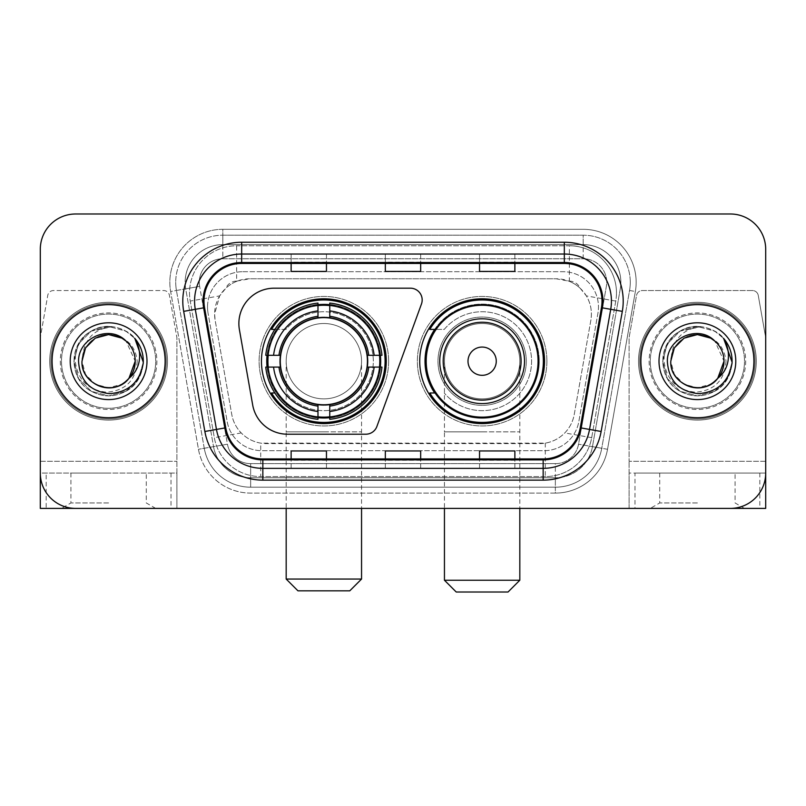 <?xml version="1.0" encoding="UTF-8"?>
<svg xmlns="http://www.w3.org/2000/svg" width="806" height="806" viewBox="0 0 806 806"><rect width="100%" height="100%" fill="white"/><g stroke="black" fill="none" stroke-linecap="round" stroke-linejoin="round"><path stroke-width="0.6" stroke-dasharray="4.03 3.02" d="M238.868 323.508A35.323 35.323 0 0 0 239.402 329.644L252.691 405.015A35.323 35.323 0 0 0 287.48 434.202L365.823 434.202A11.778 11.778 0 0 0 376.896 426.455L421.467 303.983A11.778 11.778 0 0 0 410.405 288.185L274.191 288.185A35.323 35.323 0 0 0 238.868 323.508M419.725 361.199A62.415 62.415 0 0 0 482.139 423.603A62.415 62.415 0 0 0 544.544 361.199A62.415 62.415 0 0 0 482.139 298.784A62.415 62.415 0 0 0 419.725 361.199M261.456 361.199A62.415 62.415 0 0 0 323.861 423.603A62.415 62.415 0 0 0 386.276 361.199A62.415 62.415 0 0 0 323.861 298.784A62.415 62.415 0 0 0 261.456 361.199M580.219 288.306A35.323 35.323 0 0 0 568.754 281.123L569.368 281.123A11.778 11.778 0 0 1 580.219 288.306L586.345 295.883C590.778 303.429 592.279 311.539 590.858 320.224L574.245 414.435C572.925 421.578 569.771 427.744 564.774 432.933C559.394 438.393 552.896 441.799 545.289 443.139L260.711 443.139C253.094 441.799 246.596 438.393 241.226 432.933C236.229 427.744 233.065 421.578 231.755 414.435L215.142 320.224L214.608 314.088L219.655 295.883L225.781 288.306A11.778 11.778 0 0 1 236.632 281.123L236.632 245.79A47.101 47.101 0 0 0 190.236 301.071L214.325 437.678A47.101 47.101 0 0 0 260.711 476.598L545.289 476.598A47.101 47.101 0 0 0 591.675 437.678L615.764 301.071A47.101 47.101 0 0 0 569.368 245.79L236.632 245.79A47.101 47.101 0 0 0 190.236 301.071L214.325 437.678A47.101 47.101 0 0 0 260.711 476.598L545.289 476.598A47.101 47.101 0 0 0 591.675 437.678L615.764 301.071A47.101 47.101 0 0 0 569.368 245.79L236.632 245.79M236.632 281.123L249.931 278.765L556.069 278.765A35.323 35.323 0 0 1 590.858 320.224L574.245 414.435A35.323 35.323 0 0 1 539.456 443.622L266.544 443.622A35.323 35.323 0 0 1 231.755 414.435L215.142 320.224A35.323 35.323 0 0 1 249.931 278.765L556.069 278.765L568.754 281.123M267.058 355.305A57.115 57.115 0 0 1 326.813 304.154A57.115 57.115 0 0 1 380.976 361.199A57.115 57.115 0 0 0 323.861 304.084A57.115 57.115 0 0 0 266.756 361.199A57.115 57.115 0 0 0 323.861 418.304A57.115 57.115 0 0 0 380.976 361.199A57.115 57.115 0 0 1 326.813 418.233A57.115 57.115 0 0 1 267.058 367.083M434.686 329.402A57.115 57.115 0 0 1 539.244 361.199A57.115 57.115 0 0 0 482.139 304.084A57.115 57.115 0 0 0 425.024 361.199A57.115 57.115 0 0 0 482.139 418.304A57.115 57.115 0 0 0 539.244 361.199A57.115 57.115 0 0 1 434.686 392.985M237.246 281.123A35.323 35.323 0 0 0 225.781 288.306M207.525 307.026A35.323 35.323 0 0 1 242.848 271.703A35.323 35.323 0 0 0 208.059 313.161A35.323 35.323 0 0 1 207.525 307.026M620.852 282.291A37.681 37.681 0 0 0 583.171 244.611L222.829 244.611L583.171 244.611A37.681 37.681 0 0 1 620.288 288.84L592.46 446.635L620.288 288.84A37.681 37.681 0 0 0 620.852 282.291A37.681 37.681 0 0 1 620.288 288.84A37.681 37.681 0 0 0 583.171 244.611L583.171 258.746A23.555 23.555 0 0 1 606.364 286.382L578.547 444.187A23.555 23.555 0 0 1 555.344 463.641L250.656 463.641A23.555 23.555 0 0 1 227.453 444.187L199.636 286.382A23.555 23.555 0 0 1 222.829 258.746L583.171 258.746A23.555 23.555 0 0 1 606.364 286.382L578.547 444.187A23.555 23.555 0 0 1 555.344 463.641L555.344 487.197L250.656 487.197L555.344 487.197A47.101 47.101 0 0 0 601.739 448.277L629.557 290.472A47.101 47.101 0 0 0 630.272 282.291A47.101 47.101 0 0 1 629.557 290.472L601.739 448.277A47.101 47.101 0 0 1 555.344 487.197A47.101 47.101 0 0 0 601.739 448.277A47.101 47.101 0 0 1 555.344 487.197L555.344 493.091A52.995 52.995 0 0 0 607.533 449.295L635.36 291.5A52.995 52.995 0 0 0 583.171 229.307L222.829 229.307L222.829 235.191A47.101 47.101 0 0 0 175.728 282.291A47.101 47.101 0 0 1 222.829 235.191L583.171 235.191L222.829 235.191L222.829 258.746L583.171 258.746L583.171 235.191A47.101 47.101 0 0 1 630.272 282.291A47.101 47.101 0 0 0 583.171 235.191A47.101 47.101 0 0 1 629.557 290.472L635.36 291.5A52.995 52.995 0 0 0 583.171 229.307L222.829 229.307A52.995 52.995 0 0 0 170.64 291.5L198.467 449.295A52.995 52.995 0 0 0 250.656 493.091L555.344 493.091A52.995 52.995 0 0 0 607.533 449.295L635.36 291.5L629.557 290.472M185.712 288.84A37.681 37.681 0 0 1 222.829 244.611A37.681 37.681 0 0 0 185.712 288.84L213.54 446.635L185.712 288.84L170.64 291.5L198.467 449.295A52.995 52.995 0 0 0 250.656 493.091L555.344 493.091L555.344 477.777L250.656 477.777L555.344 477.777A37.681 37.681 0 0 0 592.46 446.635A37.681 37.681 0 0 1 555.344 477.777A37.681 37.681 0 0 0 592.46 446.635A37.681 37.681 0 0 1 555.344 477.777L555.344 463.641L250.656 463.641L250.656 487.197A47.101 47.101 0 0 1 204.261 448.277L176.443 290.472L204.261 448.277A47.101 47.101 0 0 0 250.656 487.197A47.101 47.101 0 0 1 204.261 448.277A47.101 47.101 0 0 0 250.656 487.197L250.656 477.777A37.681 37.681 0 0 1 213.54 446.635A37.681 37.681 0 0 0 250.656 477.777A37.681 37.681 0 0 1 213.54 446.635A37.681 37.681 0 0 0 250.656 477.777L250.656 463.641A23.555 23.555 0 0 1 227.453 444.187L198.467 449.295L227.453 444.187L199.636 286.382L176.443 290.472A47.101 47.101 0 0 1 175.728 282.291A47.101 47.101 0 0 0 176.443 290.472A47.101 47.101 0 0 1 175.728 282.291A47.101 47.101 0 0 0 176.443 290.472L170.64 291.5A52.995 52.995 0 0 1 222.829 229.307L222.829 244.611A37.681 37.681 0 0 0 185.712 288.84L199.636 286.382A23.555 23.555 0 0 1 222.829 258.746L222.829 244.611A37.681 37.681 0 0 0 185.148 282.291M650.291 361.199A47.101 47.101 0 0 0 697.402 408.299A47.101 47.101 0 0 0 744.502 361.199A47.101 47.101 0 0 0 697.402 314.088A47.101 47.101 0 0 0 650.291 361.199A47.101 47.101 0 0 0 697.402 408.299A47.101 47.101 0 0 0 744.502 361.199A47.101 47.101 0 0 0 697.402 314.088A47.101 47.101 0 0 0 650.291 361.199A47.101 47.101 0 0 0 697.402 408.299A47.101 47.101 0 0 0 744.502 361.199A47.101 47.101 0 0 1 697.402 408.299A47.101 47.101 0 0 1 650.291 361.199A47.101 47.101 0 0 1 697.402 314.088A47.101 47.101 0 0 1 744.502 361.199A47.101 47.101 0 0 0 697.402 314.088A47.101 47.101 0 0 0 650.291 361.199A47.101 47.101 0 0 0 697.402 408.299A47.101 47.101 0 0 0 744.502 361.199A47.101 47.101 0 0 0 697.402 314.088A47.101 47.101 0 0 0 650.291 361.199A47.101 47.101 0 0 0 697.402 408.299A47.101 47.101 0 0 0 744.502 361.199A47.101 47.101 0 0 0 697.402 314.088A47.101 47.101 0 0 0 650.291 361.199A47.101 47.101 0 0 0 697.402 408.299A47.101 47.101 0 0 0 744.502 361.199A47.101 47.101 0 0 0 697.402 314.088A47.101 47.101 0 0 0 650.291 361.199A47.101 47.101 0 0 0 697.402 408.299A47.101 47.101 0 0 0 744.502 361.199A47.101 47.101 0 0 0 697.402 314.088A47.101 47.101 0 0 0 650.291 361.199A47.101 47.101 0 0 1 697.402 314.088A47.101 47.101 0 0 1 744.502 361.199A47.101 47.101 0 0 0 697.402 314.088A47.101 47.101 0 0 0 650.291 361.199M61.498 361.199A47.101 47.101 0 0 0 108.598 408.299A47.101 47.101 0 0 0 155.709 361.199A47.101 47.101 0 0 0 108.598 314.088A47.101 47.101 0 0 0 61.498 361.199A47.101 47.101 0 0 0 108.598 408.299A47.101 47.101 0 0 0 155.709 361.199A47.101 47.101 0 0 0 108.598 314.088A47.101 47.101 0 0 0 61.498 361.199A47.101 47.101 0 0 0 108.598 408.299A47.101 47.101 0 0 0 155.709 361.199A47.101 47.101 0 0 1 108.598 408.299A47.101 47.101 0 0 1 61.498 361.199A47.101 47.101 0 0 1 108.598 314.088A47.101 47.101 0 0 1 155.709 361.199A47.101 47.101 0 0 0 108.598 314.088A47.101 47.101 0 0 0 61.498 361.199A47.101 47.101 0 0 0 108.598 408.299A47.101 47.101 0 0 0 155.709 361.199A47.101 47.101 0 0 0 108.598 314.088A47.101 47.101 0 0 0 61.498 361.199A47.101 47.101 0 0 0 108.598 408.299A47.101 47.101 0 0 0 155.709 361.199A47.101 47.101 0 0 0 108.598 314.088A47.101 47.101 0 0 0 61.498 361.199A47.101 47.101 0 0 0 108.598 408.299A47.101 47.101 0 0 0 155.709 361.199A47.101 47.101 0 0 0 108.598 314.088A47.101 47.101 0 0 0 61.498 361.199A47.101 47.101 0 0 0 108.598 408.299A47.101 47.101 0 0 0 155.709 361.199A47.101 47.101 0 0 0 108.598 314.088A47.101 47.101 0 0 0 61.498 361.199A47.101 47.101 0 0 1 108.598 314.088A47.101 47.101 0 0 1 155.709 361.199A47.101 47.101 0 0 0 108.598 314.088A47.101 47.101 0 0 0 61.498 361.199M40.3 461.294L176.897 461.294L40.3 461.294L40.3 338.157A5.884 5.884 0 0 1 40.391 337.14L47.745 295.409A5.884 5.884 0 0 1 53.549 290.543L163.658 290.543A5.884 5.884 0 0 1 169.451 295.409L176.816 337.14L169.451 295.409A5.884 5.884 0 0 0 163.658 290.543L53.549 290.543A5.884 5.884 0 0 0 47.745 295.409L40.391 337.14A5.884 5.884 0 0 0 40.3 338.157L40.3 473.072L176.897 473.072L176.897 338.157A5.884 5.884 0 0 0 176.816 337.14A5.884 5.884 0 0 1 176.897 338.157L176.897 508.395L176.897 473.072L40.3 473.072A35.323 35.323 0 0 0 75.623 508.395L730.377 508.395A35.323 35.323 0 0 0 765.7 473.072L765.7 249.326A35.323 35.323 0 0 0 730.377 213.993L75.623 213.993A35.323 35.323 0 0 0 40.3 249.326L40.3 473.072A35.323 35.323 0 0 0 75.623 508.395L730.377 508.395A35.323 35.323 0 0 0 765.7 473.072L765.7 249.326A35.323 35.323 0 0 0 730.377 213.993L75.623 213.993A35.323 35.323 0 0 0 40.3 249.326L40.3 473.072A35.323 35.323 0 0 0 75.623 508.395M242.848 271.703L563.152 271.703A35.323 35.323 0 0 1 597.941 313.161L578.839 421.498A35.323 35.323 0 0 1 544.04 450.695L261.96 450.695A35.323 35.323 0 0 1 227.161 421.498L208.059 313.161L227.161 421.498A35.323 35.323 0 0 0 261.96 450.695L544.04 450.695A35.323 35.323 0 0 0 578.839 421.498L597.941 313.161A35.323 35.323 0 0 0 563.152 271.703L242.848 271.703M52.078 361.199A56.521 56.521 0 0 0 108.598 417.72A56.521 56.521 0 0 0 165.129 361.199A56.521 56.521 0 0 0 108.598 304.668A56.521 56.521 0 0 0 52.078 361.199A56.521 56.521 0 0 0 108.598 417.72A56.521 56.521 0 0 0 165.129 361.199A56.521 56.521 0 0 0 108.598 304.668A56.521 56.521 0 0 0 52.078 361.199M640.871 361.199A56.521 56.521 0 0 0 697.402 417.72A56.521 56.521 0 0 0 753.922 361.199A56.521 56.521 0 0 0 697.402 304.668A56.521 56.521 0 0 0 640.871 361.199A56.521 56.521 0 0 0 697.402 417.72A56.521 56.521 0 0 0 753.922 361.199A56.521 56.521 0 0 0 697.402 304.668A56.521 56.521 0 0 0 640.871 361.199M50.899 361.199A57.7 57.7 0 0 1 108.598 303.489A57.7 57.7 0 0 1 166.298 361.199A57.7 57.7 0 0 1 108.598 418.898A57.7 57.7 0 0 1 50.899 361.199A57.7 57.7 0 0 1 108.598 303.489A57.7 57.7 0 0 1 166.298 361.199A57.7 57.7 0 0 1 108.598 418.898A57.7 57.7 0 0 1 50.899 361.199M639.702 361.199A57.7 57.7 0 0 1 697.402 303.489A57.7 57.7 0 0 1 755.101 361.199A57.7 57.7 0 0 1 697.402 418.898A57.7 57.7 0 0 1 639.702 361.199A57.7 57.7 0 0 1 697.402 303.489A57.7 57.7 0 0 1 755.101 361.199A57.7 57.7 0 0 1 697.402 418.898A57.7 57.7 0 0 1 639.702 361.199M601.437 307.68A37.681 37.681 0 0 0 564.331 263.451L241.669 263.451A37.681 37.681 0 0 0 204.563 307.68L225.74 427.795A37.681 37.681 0 0 0 262.847 458.936L543.153 458.936A37.681 37.681 0 0 0 580.26 427.795L601.437 307.68L622.313 311.358L601.135 431.482A58.878 58.878 0 0 1 543.153 480.134L262.847 480.134A58.878 58.878 0 0 1 204.865 431.482L183.687 311.358A58.878 58.878 0 0 1 241.669 242.253L564.331 242.253A58.878 58.878 0 0 1 622.313 311.358M611.432 301.142A47.101 47.101 0 0 1 610.716 309.313A47.101 47.101 0 0 0 564.331 254.031L241.669 254.031A47.101 47.101 0 0 0 195.284 309.313L216.461 429.437A47.101 47.101 0 0 0 262.847 468.357L543.153 468.357A47.101 47.101 0 0 0 589.539 429.437A47.101 47.101 0 0 1 543.153 468.357M765.7 249.326A35.323 35.323 0 0 0 730.377 213.993M730.377 508.395A35.323 35.323 0 0 0 765.7 473.072L629.103 473.072L629.103 461.294L629.103 508.395L634.987 508.395L634.987 473.072L629.103 473.072L629.103 508.395M75.623 213.993A35.323 35.323 0 0 0 40.3 249.326M514.873 254.172L479.54 254.031L514.873 254.031L514.873 263.451L514.873 254.172L479.54 254.031L479.54 263.451L479.54 254.172M326.46 254.172L291.127 254.031L326.46 254.031L326.46 263.451L326.46 254.172L291.127 254.031L291.127 263.451L291.127 254.172M420.661 254.172L385.339 254.031L420.661 254.031L420.661 263.451L420.661 254.172L385.339 254.031L385.339 263.451L385.339 254.172M326.46 468.357L291.127 468.357L326.46 468.357L326.46 458.936L291.127 458.936L326.46 458.936L326.46 468.357M514.873 468.357L479.54 468.357L514.873 468.357L514.873 458.936L479.54 458.936L514.873 458.936L514.873 468.357M385.339 468.357L420.661 468.357L385.339 468.357L385.339 458.936L420.661 458.936L385.339 458.936L385.339 468.357M291.127 263.451L326.46 263.451L291.127 263.451L291.127 271.431M479.54 263.451L514.873 263.451L479.54 263.451L479.54 271.431M385.339 263.451L420.661 263.451L385.339 263.451L385.339 271.431M420.661 468.357L420.661 458.936L420.661 468.357M479.54 468.357L479.54 458.936L479.54 468.357M291.127 468.357L291.127 458.936L291.127 468.357M420.661 262.151L385.339 262.151M420.661 271.431L420.661 263.451M326.46 262.151L291.127 262.151M326.46 271.431L326.46 263.451M514.873 262.151L479.54 262.151M514.873 271.431L514.873 263.451M420.661 460.236L385.339 460.236M385.339 450.957L385.339 458.936M420.661 450.957L420.661 458.936M326.46 460.236L291.127 460.236M291.127 450.957L291.127 458.936M326.46 450.957L326.46 458.936M514.873 460.236L479.54 460.236M479.54 450.957L479.54 458.936M514.873 450.957L514.873 458.936M167.477 361.199A58.878 58.878 0 0 0 108.598 302.31A58.878 58.878 0 0 0 49.72 361.199A58.878 58.878 0 0 0 108.598 420.077A58.878 58.878 0 0 0 167.477 361.199A58.878 58.878 0 0 0 108.598 302.31A58.878 58.878 0 0 0 49.72 361.199A58.878 58.878 0 0 0 108.598 420.077A58.878 58.878 0 0 0 167.477 361.199M70.213 361.199A38.386 38.386 0 0 0 108.598 399.585A38.386 38.386 0 0 0 146.994 361.199A38.386 38.386 0 0 0 108.598 322.803A38.386 38.386 0 0 0 70.213 361.199M137.211 361.199C135.972 380.22 125.807 390.567 106.724 392.22C88.086 390.164 77.588 379.828 75.25 361.199C75.029 350.479 78.867 341.482 86.766 334.208C94.322 328.294 102.856 325.785 112.377 326.692C95.309 328.586 85.466 337.835 82.857 354.439A26.618 26.618 0 0 1 114.885 335.336C128.265 338.822 135.71 347.446 137.211 361.199M135.217 361.199C136.123 380.875 111.883 394.869 95.289 384.24C86.786 378.911 82.343 371.234 81.99 361.199C82.343 351.164 86.786 343.477 95.289 338.147C111.883 327.518 136.123 341.522 135.217 361.199C134.854 371.234 130.421 378.911 121.908 384.24C105.324 394.869 81.084 380.875 81.99 361.199C82.343 351.164 86.786 343.477 95.289 338.147C111.883 327.518 136.123 341.522 135.217 361.199C136.123 380.875 111.883 394.869 95.289 384.24C86.786 378.911 82.343 371.234 81.99 361.199C82.343 351.164 86.786 343.477 95.289 338.147C111.883 327.518 136.123 341.522 135.217 361.199L126.038 341.089C132.053 346.61 135.116 353.31 135.217 361.199M128.93 378.377L121.908 384.24L108.598 387.807L95.289 384.24L85.557 374.498L81.99 361.199C81.577 344.696 98.534 330.813 114.885 335.336M81.99 361.199L82.857 354.439M134.592 338.198C149.402 353.925 144.395 381.167 125.958 391.253C114.381 397.388 102.815 397.388 91.249 391.253C68.429 379.445 68.429 342.943 91.249 331.135C102.815 324.999 114.381 324.999 125.958 331.135C148.767 342.943 148.767 379.445 125.958 391.253C114.381 397.388 102.815 397.388 91.249 391.253C68.429 379.445 68.429 342.943 91.249 331.135C102.815 324.999 114.381 324.999 125.958 331.135C148.767 342.943 148.767 379.445 125.958 391.253C114.381 397.388 102.815 397.388 91.249 391.253C68.429 379.445 68.429 342.943 91.249 331.135C112.88 317.282 144.496 335.528 143.307 361.199C142.843 374.286 137.06 384.301 125.958 391.253C114.381 397.388 102.815 397.388 91.249 391.253C70.686 380.281 67.734 348.535 86.766 334.208M143.256 363.194L138.118 379.465L125.958 391.253L108.598 395.907L91.249 391.253L78.545 378.548L73.89 361.199L78.545 343.84L91.249 331.135L108.598 326.49L125.958 331.135L134.854 338.49L125.958 331.135L108.598 326.49L91.249 331.135L78.545 343.84L73.89 361.199L78.545 378.548L91.249 391.253L108.598 395.907L125.958 391.253L138.39 379.011L143.297 362.206L138.39 379.011L125.958 391.253L108.598 395.907L91.249 391.253L78.545 378.548L73.89 361.199L78.545 343.84L91.249 331.135L108.598 326.49L125.958 331.135L134.854 338.49M143.297 362.206L138.39 379.011L125.958 391.253L108.598 395.907L91.249 391.253L78.545 378.548L73.89 361.199L78.545 343.84L91.249 331.135L112.377 326.692M108.598 508.395L155.709 508.395L108.598 508.395M108.598 502.954L70.918 502.954L108.598 502.954M108.598 473.072L70.918 473.072L108.598 473.072M40.3 473.072L40.3 508.395L46.184 508.395L46.184 473.072M171.013 473.072L171.013 508.395L46.184 508.395M171.013 508.395L176.897 508.395M286.18 361.199A37.681 37.681 0 0 1 323.861 323.508A37.681 37.681 0 0 1 361.551 361.199A37.681 37.681 0 0 1 323.861 398.879A37.681 37.681 0 0 1 286.18 361.199A37.681 37.681 0 0 1 323.861 323.508A37.681 37.681 0 0 1 361.551 361.199A37.681 37.681 0 0 1 323.861 398.879A37.681 37.681 0 0 1 286.18 361.199L286.18 431.855L323.861 431.855L286.18 431.855L286.18 508.395M297.958 590.828L349.774 590.828M361.551 579.051L286.18 579.051M280.297 361.199A43.574 43.574 0 0 0 323.861 404.763A43.574 43.574 0 0 0 367.435 361.199A43.574 43.574 0 0 0 323.861 317.624A43.574 43.574 0 0 0 280.297 361.199M379.797 361.199A55.936 55.936 0 0 0 323.861 305.262A55.936 55.936 0 0 0 267.935 361.199A55.936 55.936 0 0 0 323.861 417.135A55.936 55.936 0 0 0 379.797 361.199A55.936 55.936 0 0 0 323.861 305.262A55.936 55.936 0 0 0 267.935 361.199A55.936 55.936 0 0 0 323.861 417.135A55.936 55.936 0 0 0 379.797 361.199A55.936 55.936 0 0 0 323.861 305.262A55.936 55.936 0 0 0 267.935 361.199A55.936 55.936 0 0 0 323.861 417.135A55.936 55.936 0 0 0 379.797 361.199M317.977 304.98L317.977 305.575A55.936 55.936 0 0 0 268.237 355.305L265.758 355.305A58.405 58.405 0 0 1 317.977 303.086L317.977 304.98A56.521 56.521 0 0 0 267.652 355.305M380.079 355.305L379.495 355.305A55.936 55.936 0 0 0 329.755 305.575L329.755 303.086A58.405 58.405 0 0 1 381.973 355.305L380.079 355.305A56.521 56.521 0 0 0 329.755 304.98M368.03 361.199A44.159 44.159 0 0 0 323.861 317.04A44.159 44.159 0 0 0 279.702 361.199A44.159 44.159 0 0 0 323.861 405.358A44.159 44.159 0 0 0 368.03 361.199A44.159 44.159 0 0 0 323.861 317.04A44.159 44.159 0 0 0 279.702 361.199A44.159 44.159 0 0 0 323.861 405.358A44.159 44.159 0 0 0 368.03 361.199M388.633 361.199A64.772 64.772 0 0 0 323.861 296.427A64.772 64.772 0 0 0 259.099 361.199A64.772 64.772 0 0 0 323.861 425.961A64.772 64.772 0 0 0 388.633 361.199A64.772 64.772 0 0 0 323.861 296.427A64.772 64.772 0 0 0 259.099 361.199A64.772 64.772 0 0 0 323.861 425.961A64.772 64.772 0 0 0 388.633 361.199M329.755 417.417L329.755 416.823A55.936 55.936 0 0 0 379.495 367.083L381.973 367.083A58.405 58.405 0 0 1 329.755 419.311L329.755 417.417A56.521 56.521 0 0 0 380.079 367.083M267.652 367.083L268.237 367.083A55.936 55.936 0 0 0 317.977 416.823L317.977 419.311A58.405 58.405 0 0 1 265.758 367.083L267.652 367.083A56.521 56.521 0 0 0 317.977 417.417M329.755 316.284L329.755 305.575M317.977 305.575L317.977 317.947M268.237 367.083L280.69 367.083M278.957 355.305L268.237 355.305M329.755 416.823L329.755 404.441M317.977 406.103L317.977 416.823M379.495 355.305L367.032 355.305M368.775 367.083L379.495 367.083M274.866 392.985L271.531 392.985A61.236 61.236 0 0 0 385.097 361.199A61.236 61.236 0 0 0 271.531 329.402L285.979 329.402A49.458 49.458 0 0 1 357.804 325.221A49.458 49.458 0 0 1 357.804 397.167A49.458 49.458 0 0 1 285.979 392.985A49.458 49.458 0 0 0 357.804 397.167A49.458 49.458 0 0 0 357.804 325.221A49.458 49.458 0 0 0 285.979 329.402L274.866 329.402M444.449 361.199A37.681 37.681 0 0 1 482.139 323.508A37.681 37.681 0 0 1 519.82 361.199A37.681 37.681 0 0 1 482.139 398.879A37.681 37.681 0 0 1 444.449 361.199A37.681 37.681 0 0 1 482.139 323.508A37.681 37.681 0 0 1 519.82 361.199A37.681 37.681 0 0 1 482.139 398.879A37.681 37.681 0 0 1 444.449 361.199L444.449 431.855L482.139 431.855L444.449 431.855L444.449 508.395M456.226 592.007L508.042 592.007M519.82 580.229L444.449 580.229M524.525 361.199A42.396 42.396 0 0 0 482.139 318.803A42.396 42.396 0 0 0 439.744 361.199A42.396 42.396 0 0 0 482.139 403.584A42.396 42.396 0 0 0 524.525 361.199M538.065 361.199A55.936 55.936 0 0 0 482.139 305.262A55.936 55.936 0 0 0 426.203 361.199A55.936 55.936 0 0 0 482.139 417.135A55.936 55.936 0 0 0 538.065 361.199A55.936 55.936 0 0 0 482.139 305.262A55.936 55.936 0 0 0 426.203 361.199A55.936 55.936 0 0 0 482.139 417.135A55.936 55.936 0 0 0 538.065 361.199A55.936 55.936 0 0 0 482.139 305.262A55.936 55.936 0 0 0 426.203 361.199A55.936 55.936 0 0 0 482.139 417.135A55.936 55.936 0 0 0 538.065 361.199M526.298 361.199A44.159 44.159 0 0 0 482.139 317.04A44.159 44.159 0 0 0 437.97 361.199A44.159 44.159 0 0 0 482.139 405.358A44.159 44.159 0 0 0 526.298 361.199A44.159 44.159 0 0 0 482.139 317.04A44.159 44.159 0 0 0 437.97 361.199A44.159 44.159 0 0 0 482.139 405.358A44.159 44.159 0 0 0 526.298 361.199M546.901 361.199A64.772 64.772 0 0 0 482.139 296.427A64.772 64.772 0 0 0 417.367 361.199A64.772 64.772 0 0 0 482.139 425.961A64.772 64.772 0 0 0 546.901 361.199A64.772 64.772 0 0 0 482.139 296.427A64.772 64.772 0 0 0 417.367 361.199A64.772 64.772 0 0 0 482.139 425.961A64.772 64.772 0 0 0 546.901 361.199M435.472 392.985L429.8 392.985A61.236 61.236 0 0 0 543.365 361.199A61.236 61.236 0 0 0 429.8 329.402L444.247 329.402A49.458 49.458 0 0 1 516.072 325.221A49.458 49.458 0 0 1 516.072 397.167A49.458 49.458 0 0 1 444.247 392.985A49.458 49.458 0 0 0 516.072 397.167A49.458 49.458 0 0 0 516.072 325.221A49.458 49.458 0 0 0 444.247 329.402L435.472 329.402M697.402 508.395L650.291 508.395L697.402 508.395M697.402 502.954L659.721 502.954L697.402 502.954M697.402 473.072L659.721 473.072L697.402 473.072M752.451 290.543L642.342 290.543A5.884 5.884 0 0 0 636.549 295.409L629.184 337.14A5.884 5.884 0 0 0 629.103 338.157L629.103 461.294L629.103 338.157A5.884 5.884 0 0 1 629.184 337.14L636.549 295.409A5.884 5.884 0 0 1 642.342 290.543L752.451 290.543A5.884 5.884 0 0 1 758.255 295.409A5.884 5.884 0 0 0 752.451 290.543M759.816 473.072L759.816 508.395L765.7 508.395L765.7 338.157A5.884 5.884 0 0 0 765.609 337.14A5.884 5.884 0 0 1 765.7 338.157L765.7 473.072L634.987 473.072M765.609 337.14L758.255 295.409L765.609 337.14M759.816 508.395L634.987 508.395M756.28 361.199A58.878 58.878 0 0 0 697.402 302.31A58.878 58.878 0 0 0 638.523 361.199A58.878 58.878 0 0 0 697.402 420.077A58.878 58.878 0 0 0 756.28 361.199A58.878 58.878 0 0 0 697.402 302.31A58.878 58.878 0 0 0 638.523 361.199A58.878 58.878 0 0 0 697.402 420.077A58.878 58.878 0 0 0 756.28 361.199M659.006 361.199A38.386 38.386 0 0 0 697.402 399.585A38.386 38.386 0 0 0 735.787 361.199A38.386 38.386 0 0 0 697.402 322.803A38.386 38.386 0 0 0 659.006 361.199M726.015 361.199C724.765 380.22 714.61 390.567 695.528 392.22C676.879 390.164 666.391 379.828 664.043 361.199C663.822 350.479 667.66 341.482 675.569 334.208C683.125 328.294 691.659 325.785 701.18 326.692C684.103 328.586 674.269 337.835 671.66 354.439A26.618 26.618 0 0 1 703.688 335.336C717.068 338.822 724.503 347.446 726.015 361.199M724.01 361.199C724.916 380.875 700.676 394.869 684.093 384.24C675.579 378.911 671.146 371.234 670.783 361.199C671.146 351.164 675.579 343.477 684.093 338.147C700.676 327.518 724.916 341.522 724.01 361.199C723.657 371.234 719.214 378.911 710.711 384.24C694.117 394.869 669.877 380.875 670.783 361.199C671.146 351.164 675.579 343.477 684.093 338.147C700.676 327.518 724.916 341.522 724.01 361.199C724.916 380.875 700.676 394.869 684.093 384.24C675.579 378.911 671.146 371.234 670.783 361.199C671.146 351.164 675.579 343.477 684.093 338.147C700.676 327.518 724.916 341.522 724.01 361.199L714.831 341.089C720.856 346.61 723.919 353.31 724.01 361.199M717.723 378.377L710.711 384.24L697.402 387.807L684.093 384.24L674.35 374.498L670.783 361.199C670.37 344.696 687.337 330.813 703.688 335.336M670.783 361.199L671.66 354.439M723.395 338.198C738.195 353.925 733.198 381.167 714.751 391.253C703.185 397.388 691.619 397.388 680.042 391.253C657.233 379.445 657.233 342.943 680.042 331.135C691.619 324.999 703.185 324.999 714.751 331.135C737.571 342.943 737.571 379.445 714.751 391.253C703.185 397.388 691.619 397.388 680.042 391.253C657.233 379.445 657.233 342.943 680.042 331.135C691.619 324.999 703.185 324.999 714.751 331.135C737.571 342.943 737.571 379.445 714.751 391.253C703.185 397.388 691.619 397.388 680.042 391.253C657.233 379.445 657.233 342.943 680.042 331.135C701.683 317.282 733.289 335.528 732.11 361.199C731.636 374.286 725.853 384.301 714.751 391.253C703.185 397.388 691.619 397.388 680.042 391.253C659.489 380.281 656.537 348.535 675.569 334.208M732.05 363.194L726.911 379.465L714.751 391.253L697.402 395.907L680.042 391.253L667.338 378.548L662.693 361.199L667.338 343.84L680.042 331.135L697.402 326.49L714.751 331.135L723.657 338.49L714.751 331.135L697.402 326.49L680.042 331.135L667.338 343.84L662.693 361.199L667.338 378.548L680.042 391.253L697.402 395.907L714.751 391.253L727.183 379.011L732.09 362.206L727.183 379.011L714.751 391.253L697.402 395.907L680.042 391.253L667.338 378.548L662.693 361.199L667.338 343.84L680.042 331.135L697.402 326.49L714.751 331.135L723.657 338.49M732.09 362.206L727.183 379.011L714.751 391.253L697.402 395.907L680.042 391.253L667.338 378.548L662.693 361.199L667.338 343.84L680.042 331.135L701.18 326.692M615.764 301.071L586.345 295.883M545.289 443.139L545.289 476.598A47.101 47.101 0 0 0 591.675 437.678L564.774 432.933M241.226 432.933L214.325 437.678A47.101 47.101 0 0 0 260.711 476.598L260.711 443.139M189.521 292.89A47.101 47.101 0 0 0 190.236 301.071L219.655 295.883M616.479 292.89A47.101 47.101 0 0 0 569.368 245.79L569.368 281.123M630.272 282.291A47.101 47.101 0 0 0 583.171 235.191L583.171 244.611M607.533 449.295L578.547 444.187L607.533 449.295M241.669 242.253L241.669 263.451A37.681 37.681 0 0 0 204.563 307.68L183.687 311.358M241.669 254.031A47.101 47.101 0 0 0 195.284 309.313M216.461 429.437A47.101 47.101 0 0 0 262.847 468.357M543.153 480.134L543.153 458.936A37.681 37.681 0 0 0 580.26 427.795L601.135 431.482M602.011 301.142A37.681 37.681 0 0 0 564.331 263.451L564.331 242.253M204.865 431.482L225.74 427.795A37.681 37.681 0 0 0 262.847 458.936L262.847 480.134M420.661 468.215L385.339 468.215M326.46 468.215L291.127 468.215M514.873 468.215L479.54 468.215M60.319 361.199A48.279 48.279 0 0 0 108.598 409.478A48.279 48.279 0 0 0 156.878 361.199A48.279 48.279 0 0 0 108.598 312.909A48.279 48.279 0 0 0 60.319 361.199A48.279 48.279 0 0 0 108.598 409.478A48.279 48.279 0 0 0 156.878 361.199A48.279 48.279 0 0 0 108.598 312.909A48.279 48.279 0 0 0 60.319 361.199M323.861 431.855L361.551 431.855L323.861 431.855M323.861 323.508A37.681 37.681 0 0 1 361.551 361.199L361.551 508.395M277.204 392.985A56.46 56.46 0 0 0 317.977 417.347M329.755 417.347A56.46 56.46 0 0 0 380.019 367.083M380.019 355.305A56.46 56.46 0 0 0 329.755 305.041M317.977 305.041A56.46 56.46 0 0 0 277.204 329.402M482.139 431.855L519.82 431.855L482.139 431.855M482.139 323.508A37.681 37.681 0 0 1 519.82 361.199L519.82 508.395M765.7 461.294L629.103 461.294L765.7 461.294M649.122 361.199A48.279 48.279 0 0 0 697.402 409.478A48.279 48.279 0 0 0 745.681 361.199A48.279 48.279 0 0 0 697.402 312.909A48.279 48.279 0 0 0 649.122 361.199A48.279 48.279 0 0 0 697.402 409.478A48.279 48.279 0 0 0 745.681 361.199A48.279 48.279 0 0 0 697.402 312.909A48.279 48.279 0 0 0 649.122 361.199M70.918 473.072L70.918 502.954L61.498 508.395M155.709 508.395L146.279 502.954L146.279 473.072M659.721 473.072L659.721 502.954L650.291 508.395M744.502 508.395L735.082 502.954L735.082 473.072"/><path stroke-width="1.21" d="M238.868 323.508A35.323 35.323 0 0 0 239.402 329.644L252.691 405.015A35.323 35.323 0 0 0 287.48 434.202L365.823 434.202A11.778 11.778 0 0 0 376.896 426.455L421.467 303.983A11.778 11.778 0 0 0 410.405 288.185L274.191 288.185A35.323 35.323 0 0 0 238.868 323.508M419.725 361.199A62.415 62.415 0 0 0 482.139 423.603A62.415 62.415 0 0 0 544.544 361.199A62.415 62.415 0 0 0 482.139 298.784A62.415 62.415 0 0 0 419.725 361.199M261.456 361.199A62.415 62.415 0 0 0 323.861 423.603A62.415 62.415 0 0 0 386.276 361.199A62.415 62.415 0 0 0 323.861 298.784A62.415 62.415 0 0 0 261.456 361.199M267.058 367.083A57.115 57.115 0 0 1 267.058 355.305M434.686 392.985A57.115 57.115 0 0 1 434.686 329.402M40.3 249.326L40.3 473.072A35.323 35.323 0 0 0 75.623 508.395L730.377 508.395A35.323 35.323 0 0 0 765.7 473.072L765.7 249.326A35.323 35.323 0 0 0 730.377 213.993L75.623 213.993A35.323 35.323 0 0 0 40.3 249.326L40.3 473.072M52.078 361.199A56.521 56.521 0 0 0 108.598 417.72A56.521 56.521 0 0 0 165.129 361.199A56.521 56.521 0 0 0 108.598 304.668A56.521 56.521 0 0 0 52.078 361.199A56.521 56.521 0 0 0 108.598 417.72A56.521 56.521 0 0 0 165.129 361.199A56.521 56.521 0 0 0 108.598 304.668A56.521 56.521 0 0 0 52.078 361.199M640.871 361.199A56.521 56.521 0 0 0 697.402 417.72A56.521 56.521 0 0 0 753.922 361.199A56.521 56.521 0 0 0 697.402 304.668A56.521 56.521 0 0 0 640.871 361.199A56.521 56.521 0 0 0 697.402 417.72A56.521 56.521 0 0 0 753.922 361.199A56.521 56.521 0 0 0 697.402 304.668A56.521 56.521 0 0 0 640.871 361.199M203.989 301.142A37.681 37.681 0 0 1 241.669 263.451L564.331 263.451A37.681 37.681 0 0 1 601.437 307.68L580.26 427.795A37.681 37.681 0 0 1 543.153 458.936L262.847 458.936A37.681 37.681 0 0 1 225.74 427.795L204.563 307.68A37.681 37.681 0 0 1 203.989 301.142M203.041 301.142A38.628 38.628 0 0 0 203.626 307.842L224.814 427.956A38.628 38.628 0 0 0 262.847 459.873L543.153 459.873A38.628 38.628 0 0 0 581.186 427.956L602.374 307.842A38.628 38.628 0 0 0 564.331 262.514L241.669 262.514A38.628 38.628 0 0 0 203.041 301.142M183.687 311.358A58.878 58.878 0 0 1 241.669 242.253L564.331 242.253A58.878 58.878 0 0 1 622.313 311.358L601.135 431.482A58.878 58.878 0 0 1 543.153 480.134L262.847 480.134A58.878 58.878 0 0 1 204.865 431.482L183.687 311.358L195.284 309.313A47.101 47.101 0 0 1 241.669 254.031L564.331 254.031A47.101 47.101 0 0 1 610.716 309.313L589.539 429.437A47.101 47.101 0 0 1 543.153 468.357L262.847 468.357A47.101 47.101 0 0 1 216.461 429.437L195.284 309.313A47.101 47.101 0 0 1 194.568 301.142M730.377 213.993L75.623 213.993M75.623 508.395L730.377 508.395M629.103 508.395L765.7 508.395L765.7 249.326M581.186 427.956L589.539 429.437L610.716 309.313L622.313 311.358M385.339 263.451L385.339 271.431L420.661 271.431L420.661 263.451M291.127 263.451L291.127 271.431L326.46 271.431L326.46 263.451M479.54 263.451L479.54 271.431L514.873 271.431L514.873 263.451M420.661 458.936L420.661 450.957L385.339 450.957L385.339 458.936M326.46 458.936L326.46 450.957L291.127 450.957L291.127 458.936M514.873 458.936L514.873 450.957L479.54 450.957L479.54 458.936M126.038 341.089A26.618 26.618 0 0 1 135.217 361.199C134.854 371.234 130.421 378.911 121.908 384.24C105.324 394.869 81.084 380.875 81.99 361.199L85.557 347.89L95.289 338.147L108.598 334.581L121.908 338.147L126.038 341.089C109.707 323.972 78.263 338.067 78.555 361.199C79.754 380.634 90.05 391.444 109.455 393.64C128.567 392.26 139.831 382.104 143.256 363.194L143.307 361.199C143.206 352.464 140.304 344.797 134.592 338.198C138.934 345.321 140.466 352.988 139.186 361.199C137.937 368.181 134.542 373.873 128.99 378.296A26.618 26.618 0 0 0 135.217 361.199L128.93 378.377M128.99 378.296C114.865 397.388 80.6 385.177 81.99 361.199M70.213 361.199A38.386 38.386 0 0 0 108.598 399.585A38.386 38.386 0 0 0 146.994 361.199A38.386 38.386 0 0 0 108.598 322.803A38.386 38.386 0 0 0 70.213 361.199M134.854 338.49L143.297 362.206M40.3 461.294L40.3 508.395L176.897 508.395M349.774 590.828L297.958 590.828L286.18 579.051L361.551 579.051L349.774 590.828M329.755 416.944L329.755 419.311A58.405 58.405 0 0 0 381.973 367.083L379.606 367.083A56.057 56.057 0 0 1 329.755 416.944L329.755 411.493A50.637 50.637 0 0 0 374.155 367.083L367.032 367.083A43.574 43.574 0 0 0 329.755 318.027L329.755 305.454A56.057 56.057 0 0 1 379.606 355.305L381.973 355.305A58.405 58.405 0 0 0 329.755 303.086L329.755 305.454M268.126 367.083L265.758 367.083A58.405 58.405 0 0 0 317.977 419.311L317.977 416.944A56.057 56.057 0 0 1 268.126 367.083L273.577 367.083A50.637 50.637 0 0 0 317.977 411.493L317.977 404.37A43.574 43.574 0 0 0 367.032 367.083L368.775 367.083A45.297 45.297 0 0 1 329.755 406.103L329.755 411.493M317.977 305.454L317.977 303.086A58.405 58.405 0 0 0 265.758 355.305L268.126 355.305A56.057 56.057 0 0 1 317.977 305.454L317.977 310.904A50.637 50.637 0 0 0 273.577 355.305L280.69 355.305A43.574 43.574 0 0 0 317.977 404.37L317.977 406.103A45.297 45.297 0 0 1 278.957 367.083L273.577 367.083M268.237 367.083A55.936 55.936 0 0 1 268.237 355.305M329.755 305.575A55.936 55.936 0 0 0 317.977 305.575M379.495 355.305A55.936 55.936 0 0 1 379.495 367.083M379.606 355.305L374.155 355.305A50.637 50.637 0 0 0 329.755 310.904M374.155 367.083L379.606 367.083M317.977 411.493L317.977 416.944M367.032 355.305L374.155 355.305M329.755 404.441L329.755 406.103M317.977 404.37A43.574 43.574 0 0 1 280.69 367.083L278.957 367.083M329.755 416.823A55.936 55.936 0 0 1 317.977 416.823M273.577 355.305L268.126 355.305M317.977 317.947L317.977 310.904M329.755 318.027A43.574 43.574 0 0 0 280.69 355.305L278.957 355.305A45.297 45.297 0 0 1 317.977 316.284M329.755 317.947L329.755 316.284A45.297 45.297 0 0 1 368.775 355.305M274.866 329.402L271.531 329.402A61.236 61.236 0 0 1 385.097 361.199A61.236 61.236 0 0 1 271.531 392.985L274.866 392.985M508.042 592.007L456.226 592.007L444.449 580.229L519.82 580.229L508.042 592.007M496.264 361.199A14.135 14.135 0 0 0 482.139 347.064A14.135 14.135 0 0 0 468.004 361.199A14.135 14.135 0 0 0 482.139 375.324A14.135 14.135 0 0 0 496.264 361.199M524.525 361.199A42.396 42.396 0 0 0 482.139 318.803A42.396 42.396 0 0 0 439.744 361.199A42.396 42.396 0 0 0 482.139 403.584A42.396 42.396 0 0 0 524.525 361.199A42.396 42.396 0 0 1 482.139 403.584A42.396 42.396 0 0 1 439.744 361.199M538.065 361.199A55.936 55.936 0 0 0 482.139 305.262A55.936 55.936 0 0 0 426.203 361.199A55.936 55.936 0 0 0 482.139 417.135A55.936 55.936 0 0 0 538.065 361.199M543.365 361.199A61.236 61.236 0 0 1 429.8 392.985L435.472 392.985A56.46 56.46 0 0 0 519.487 403.534A56.46 56.46 0 0 0 519.487 318.854A56.46 56.46 0 0 0 435.472 329.402L429.8 329.402A61.236 61.236 0 0 1 543.365 361.199M714.831 341.089A26.618 26.618 0 0 1 724.01 361.199C723.657 371.234 719.214 378.911 710.711 384.24C694.117 394.869 669.877 380.875 670.783 361.199L674.35 347.89L684.093 338.147L697.402 334.581L710.711 338.147L714.831 341.089C698.5 323.972 667.056 338.067 667.348 361.199C668.547 380.634 678.853 391.444 698.258 393.64C717.36 392.26 728.624 382.104 732.05 363.194L732.11 361.199C732.009 352.464 729.108 344.797 723.395 338.198C727.737 345.321 729.269 352.988 727.979 361.199C726.74 368.181 723.345 373.873 717.793 378.296A26.618 26.618 0 0 0 724.01 361.199L717.723 378.377M717.793 378.296C703.668 397.388 669.403 385.177 670.783 361.199M659.006 361.199A38.386 38.386 0 0 0 697.402 399.585A38.386 38.386 0 0 0 735.787 361.199A38.386 38.386 0 0 0 697.402 322.803A38.386 38.386 0 0 0 659.006 361.199M723.657 338.49L732.09 362.206M564.331 242.253L564.331 262.514M195.284 309.313L203.626 307.842M262.847 480.134L262.847 459.873M543.153 459.873L543.153 480.134M204.865 431.482L224.814 427.956M602.374 307.842L610.716 309.313M241.669 242.253L241.669 262.514M589.539 429.437L601.135 431.482M329.755 404.37A43.574 43.574 0 0 0 367.032 367.083M317.977 417.347A56.46 56.46 0 0 0 329.755 417.347M380.019 367.083A56.46 56.46 0 0 0 380.019 355.305M329.755 305.041A56.46 56.46 0 0 0 317.977 305.041M521.079 361.199A38.94 38.94 0 0 0 482.139 322.249A38.94 38.94 0 0 0 443.189 361.199A38.94 38.94 0 0 0 482.139 400.139A38.94 38.94 0 0 0 521.079 361.199M361.551 508.395L361.551 579.051M286.18 508.395L286.18 579.051M519.82 508.395L519.82 580.229M444.449 508.395L444.449 580.229"/></g></svg>
